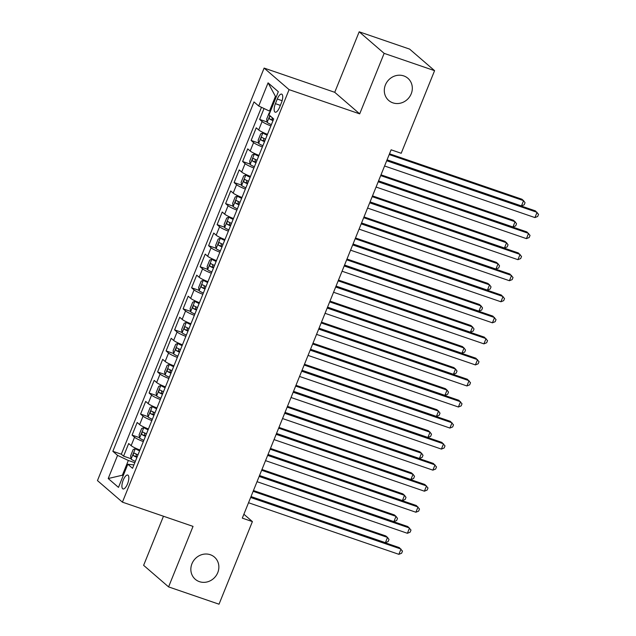 <?xml version="1.0" encoding="UTF-8"?>
<svg xmlns="http://www.w3.org/2000/svg" width="636" height="636" viewBox="0 0 636 636"><rect width="100%" height="100%" fill="white"/><g stroke="black" fill="none" stroke-linecap="round" stroke-linejoin="round"><path stroke-width="0.95" d="M210.301 554.719A14.66 13.507 -49.2 0 1 214.443 557.088A14.66 13.507 -49.2 0 1 216.606 574.92A14.66 13.507 -49.2 0 1 199.418 581.654A14.66 13.507 -49.2 0 1 195.276 579.285A14.66 13.507 -49.2 0 1 193.106 561.453A14.66 13.507 -49.2 0 1 210.301 554.719M403.749 75.907A14.66 13.507 -49.2 0 1 407.891 78.276A14.66 13.507 -49.2 0 1 410.061 96.108A14.66 13.507 -49.2 0 1 392.865 102.841A14.66 13.507 -49.2 0 1 388.723 100.472A14.66 13.507 -49.2 0 1 386.561 82.64A14.66 13.507 -49.2 0 1 403.749 75.907M127.534 483.861A7.33 2.679 -71.1 0 0 127.757 475.06A7.33 2.679 -71.1 0 0 123.217 480.132A7.33 2.679 -71.1 0 0 122.994 488.933A7.33 2.679 -71.1 0 0 127.534 483.861M163.46 516.241L143.625 565.332L168.58 586.893L219.023 604.2L252.397 521.592L243.882 514.238M264.123 68.084L97.459 480.593L122.422 502.154L289.086 89.644L264.123 68.084L334.735 92.307L359.698 113.868L384.144 53.36L359.181 31.8L334.735 92.307M359.181 31.8L409.616 49.107L434.579 70.668L384.144 53.36M264.035 108.518L259.631 119.409L267.096 121.969M267.478 134.339A9.166 1.24 -158 0 1 258.693 129.959L256.228 127.828L251.125 140.461L258.598 143.02M258.979 155.383A9.166 1.24 22 0 1 250.186 151.002L247.73 148.88L242.626 161.504L250.091 164.064M250.473 176.426A9.166 1.24 22 0 1 241.688 172.046L239.223 169.923L234.12 182.548L241.585 185.116M241.966 197.478A9.166 1.24 22 0 1 233.181 193.098L230.717 190.967L225.621 203.6L233.086 206.159M233.468 218.522A9.166 1.24 22 0 1 224.683 214.141L222.218 212.019L217.115 224.643L224.58 227.203M224.961 239.573A9.166 1.24 22 0 1 216.176 235.193L213.712 233.062L208.608 245.695L216.073 248.255M216.463 260.617A9.166 1.24 22 0 1 207.67 256.236L205.213 254.106L200.109 266.738L207.575 269.298M207.956 281.661A9.166 1.24 22 0 1 199.171 277.28L196.707 275.157L191.603 287.782L199.068 290.35M199.45 302.712A9.166 1.24 22 0 1 190.665 298.332L188.2 296.201L183.104 308.834L190.569 311.394M190.951 323.756A9.166 1.24 22 0 1 182.158 319.375L179.702 317.253L174.598 329.877L182.063 332.437M182.445 344.799A9.166 1.24 22 0 1 173.66 340.427L171.195 338.296L166.091 350.921L173.556 353.489M173.938 365.851A9.166 1.24 22 0 1 165.153 361.471L162.697 359.34L157.593 371.973L165.058 374.532M165.44 386.895A9.166 1.24 22 0 1 156.655 382.514L154.19 380.392L149.086 393.016L156.551 395.576M156.933 407.946A9.166 1.24 22 0 1 148.148 403.566L145.684 401.435L140.588 414.068L148.053 416.628M148.434 428.99A9.166 1.24 22 0 1 139.642 424.61L137.185 422.487L132.081 435.111L139.546 437.671M434.579 70.668L401.205 153.276L391.116 149.81L242.308 518.133L252.397 521.592M277.28 99.033L275.412 103.668A7.099 2.592 -71.1 0 0 275.197 112.19A7.099 2.592 -71.1 0 0 279.594 107.277L281.462 102.65A7.099 2.592 -71.1 0 0 281.676 94.12A7.099 2.592 -71.1 0 0 277.28 99.033L282.138 100.703M133.918 464.924L127.82 464.232L132.542 468.311L273.703 118.94L268.98 114.862L278.33 91.711L268.074 82.847L258.725 106.005L254.003 101.927L112.842 451.298L117.565 455.376L128.337 460.48L122.382 475.211L123.13 475.855M127.82 464.232L118.471 487.383L108.215 478.526L117.565 455.376M270.88 125.92A9.166 1.24 -158 0 1 262.096 121.54L259.631 119.409M261.476 107.301L121.317 454.207L123.575 456.155L131.04 458.723M139.928 450.034A9.166 1.24 22 0 1 131.143 445.653L128.679 443.531L123.575 456.155M143.331 441.615A9.166 1.24 -158 0 1 134.546 437.242L132.081 435.111M151.829 420.571A9.166 1.24 -158 0 1 143.044 416.19L140.588 414.068M160.336 399.527A9.166 1.24 -158 0 1 151.551 395.147L149.086 393.016M168.842 378.476A9.166 1.24 -158 0 1 160.049 374.095L157.593 371.973M177.341 357.432A9.166 1.24 -158 0 1 168.556 353.052L166.091 350.921M185.847 336.388A9.166 1.24 -158 0 1 177.062 332.008L174.598 329.877M194.354 315.337A9.166 1.24 -158 0 1 185.561 310.956L183.104 308.834M202.852 294.293A9.166 1.24 -158 0 1 194.067 289.913L191.603 287.782M211.359 273.242A9.166 1.24 -158 0 1 202.574 268.861L200.109 266.738M219.857 252.198A9.166 1.24 -158 0 1 211.073 247.817L208.608 245.695M228.364 231.154A9.166 1.24 -158 0 1 219.579 226.774L217.115 224.643M236.87 210.103A9.166 1.24 -158 0 1 228.078 205.722L225.621 203.6M245.369 189.059A9.166 1.24 -158 0 1 236.584 184.679L234.12 182.548M253.875 168.007A9.166 1.24 -158 0 1 245.091 163.635L242.626 161.504M262.374 146.964A9.166 1.24 -158 0 1 253.589 142.583L251.125 140.461M276.191 97.014L275.444 96.37L269.489 111.101L258.725 106.005M270.372 111.403L269.489 111.101M168.58 586.893L193.034 526.385L122.422 502.154M359.698 113.868L289.086 89.644M123.265 475.513L122.382 475.211L108.215 478.526M134.808 462.698L128.337 460.48M121.317 454.207L112.842 451.298M275.444 96.37L268.074 82.847M386.704 160.733L537.062 212.321L534.94 217.584L384.581 165.996M387.022 159.962L535.377 210.866L538.541 214.364L537.69 216.471L534.94 217.584M269.926 112.508L269.211 112.811L266.659 119.123L267.16 122.398A6.074 0.819 22 0 0 271.397 124.64M387.078 159.827L521.448 205.929L523.571 200.666L521.886 199.211L389.51 153.793M271.159 116.738A6.074 0.819 -158 0 1 270.554 116.396C269.362 116.674 269.02 117.509 269.529 118.916A6.074 0.819 22 0 0 273.011 120.641M273.17 120.26A3.093 0.421 -158 0 1 272.439 119.918L272.057 118.105M521.448 205.929L524.199 204.816L525.05 202.709L523.571 200.666L389.2 154.564M378.205 181.777L528.564 233.372L526.433 238.627L376.075 187.04M378.515 181.006L526.87 231.909L530.042 235.407L529.192 237.514L526.433 238.627M369.699 202.82L520.057 254.416L517.935 259.679L367.576 208.083M370.009 202.057L518.372 252.961L521.536 256.459L520.685 258.558L517.935 259.679M361.2 223.872L511.551 275.46L509.428 280.722L359.07 229.135M361.51 223.101L509.865 274.005L513.029 277.503L512.179 279.609L509.428 280.722M352.694 244.916L503.052 296.511L500.922 301.774L350.571 250.179M353.004 244.145L501.367 295.056L504.531 298.554L503.68 300.653L500.922 301.774M267.295 134.784A3.093 0.421 22 0 1 265.538 133.814L262.914 132.916L260.712 133.854L258.16 140.174L258.661 143.442A6.074 0.819 22 0 0 262.891 145.684M262.914 132.916A6.074 0.819 22 0 0 267.144 135.166M378.571 180.87L512.942 226.98L515.065 221.718L513.379 220.255L381.004 174.836M265.53 139.165A6.074 0.819 -158 0 1 262.048 137.44C260.863 137.718 260.522 138.561 261.03 139.968A6.074 0.819 22 0 0 264.512 141.685M264.663 141.311A3.093 0.421 -158 0 1 263.932 140.961L263.638 138.958M512.942 226.98L515.693 225.86L516.543 223.753L515.065 221.718L380.694 175.608M258.796 155.828A3.093 0.421 22 0 1 257.031 154.866L254.408 153.968L252.206 154.906L249.654 161.218L250.155 164.486A6.074 0.819 22 0 0 254.392 166.735M254.408 153.968A6.074 0.819 22 0 0 258.645 156.21M370.065 201.914L504.435 248.024L506.566 242.761L504.881 241.306L372.505 195.888M257.024 160.208A6.074 0.819 -158 0 1 253.549 158.483C252.357 158.762 252.015 159.604 252.524 161.011A6.074 0.819 22 0 0 256.006 162.737M256.157 162.355A3.093 0.421 -158 0 1 255.426 162.005L255.131 160.002M504.435 248.024L507.194 246.911L508.045 244.804L506.566 242.761L372.195 196.659M250.29 176.88A3.093 0.421 22 0 1 248.525 175.91L245.901 175.011L243.707 175.949L241.155 182.262L241.656 185.537A6.074 0.819 22 0 0 245.886 187.779M245.901 175.011A6.074 0.819 22 0 0 250.139 177.253M361.566 222.966L495.937 269.068L498.06 263.805L496.374 262.35L363.999 216.932M248.525 181.252A6.074 0.819 -158 0 1 245.043 179.535C243.85 179.813 243.516 180.656 244.025 182.055A6.074 0.819 22 0 0 247.499 183.78M247.658 183.399A3.093 0.421 -158 0 1 246.927 183.057L246.633 181.053M495.937 269.068L498.688 267.955L499.538 265.848L498.06 263.805L363.689 217.703M241.791 197.923A3.093 0.421 22 0 1 240.026 196.961L237.403 196.055L235.201 197.001L232.649 203.313L233.15 206.581A6.074 0.819 22 0 0 237.387 208.831M237.403 196.055A6.074 0.819 22 0 0 241.632 198.305M353.06 244.009L487.43 290.119L489.553 284.856L487.868 283.402L355.5 237.975M240.018 202.304A6.074 0.819 -158 0 1 236.536 200.579C235.352 200.857 235.01 201.699 235.519 203.107A6.074 0.819 22 0 0 239.001 204.832M239.152 204.45A3.093 0.421 -158 0 1 238.421 204.1L238.126 202.097M487.43 290.119L490.189 288.998L491.04 286.9L489.553 284.856L355.182 238.746M344.187 265.967L494.546 317.555L492.423 322.818L342.065 271.23M344.505 265.196L492.86 316.1L496.024 319.598L495.174 321.705L492.423 322.818M233.285 218.967A3.093 0.421 22 0 1 231.52 218.005L228.896 217.107L226.694 218.045L224.142 224.357L224.643 227.624A6.074 0.819 22 0 0 228.88 229.874M228.896 217.107A6.074 0.819 22 0 0 233.134 219.348M344.553 265.061L478.924 311.163L481.055 305.9L479.369 304.445L346.994 259.027M231.512 223.347A6.074 0.819 -158 0 1 228.038 221.622C226.845 221.9 226.503 222.743 227.012 224.15A6.074 0.819 22 0 0 230.494 225.875M230.645 225.494A3.093 0.421 -158 0 1 229.922 225.144L229.628 223.149M478.924 311.163L481.683 310.05L482.533 307.943L481.055 305.9L346.684 259.798M335.689 287.011L486.039 338.606L483.917 343.861L333.558 292.274M335.999 286.24L484.354 337.144L487.526 340.642L486.675 342.748L483.917 343.861M224.778 240.018A3.093 0.421 22 0 1 223.021 239.049L220.39 238.15L218.196 239.088L215.644 245.401L216.145 248.676A6.074 0.819 22 0 0 220.374 250.918M220.39 238.15A6.074 0.819 22 0 0 224.627 240.4M336.054 286.105L470.425 332.207L472.548 326.952L470.863 325.489L338.487 280.071M223.013 244.399A6.074 0.819 -158 0 1 219.531 242.674C218.347 242.952 218.005 243.795 218.514 245.202A6.074 0.819 22 0 0 221.996 246.919M222.147 246.537A3.093 0.421 -158 0 1 221.415 246.196L221.121 244.192M470.425 332.207L473.176 331.094L474.027 328.987L472.548 326.952L338.177 280.842M327.182 308.055L477.541 359.65L475.41 364.913L325.06 313.317M327.492 307.283L475.855 358.195L479.019 361.693L478.169 363.792L475.41 364.913M216.28 261.062A3.093 0.421 22 0 1 214.515 260.1L211.891 259.202L209.689 260.14L207.137 266.452L207.638 269.72A6.074 0.819 22 0 0 211.875 271.97M211.891 259.202A6.074 0.819 22 0 0 216.121 261.444M327.548 307.148L461.919 353.258L464.049 347.995L462.356 346.541L329.989 301.114M214.507 265.443A6.074 0.819 -158 0 1 211.033 263.717C209.84 263.996 209.498 264.838 210.007 266.245A6.074 0.819 22 0 0 213.489 267.971M213.64 267.589A3.093 0.421 -158 0 1 212.909 267.239L212.615 265.236M461.919 353.258L464.678 352.145L465.528 350.038L464.049 347.995L329.679 301.885M318.684 329.106L469.034 380.694L466.911 385.957L316.553 334.369M318.994 328.335L467.349 379.239L470.513 382.737L469.662 384.844L466.911 385.957M207.773 282.114A3.093 0.421 22 0 1 206.008 281.144L203.385 280.245L201.183 281.184L198.639 287.496L199.132 290.771A6.074 0.819 22 0 0 203.369 293.013M203.385 280.245A6.074 0.819 22 0 0 207.622 282.487M319.049 328.2L453.42 374.302L455.543 369.039L453.858 367.584L321.482 322.166M206.008 286.486A6.074 0.819 -158 0 1 202.526 284.769C201.334 285.047 200.992 285.89 201.509 287.289A6.074 0.819 22 0 0 204.983 289.014M205.142 288.633A3.093 0.421 -158 0 1 204.41 288.291L204.116 286.287M453.42 374.302L456.171 373.189L457.022 371.082L455.543 369.039L321.172 322.937M310.177 350.15L460.536 401.745L458.405 407.008L308.047 355.413M310.487 349.379L458.85 400.283L462.014 403.781L461.164 405.887L458.405 407.008M199.275 303.157A3.093 0.421 22 0 1 197.51 302.195L194.886 301.289L192.684 302.227L190.132 308.547L190.633 311.815A6.074 0.819 22 0 0 194.862 314.057M194.886 301.289A6.074 0.819 22 0 0 199.116 303.539M310.543 349.244L444.914 395.354L447.036 390.091L445.351 388.636L312.984 343.209M197.502 307.538A6.074 0.819 -158 0 1 194.02 305.813C192.835 306.091 192.493 306.934 193.002 308.341A6.074 0.819 22 0 0 196.484 310.058M196.635 309.684A3.093 0.421 -158 0 1 195.904 309.335L195.61 307.331M444.914 395.354L447.665 394.233L448.515 392.134L447.036 390.091L312.666 343.981M301.671 371.201L452.029 422.789L449.906 428.052L299.548 376.456M301.981 370.43L450.344 421.334L453.508 424.832L452.657 426.939L449.906 428.052M190.768 324.201A3.093 0.421 22 0 1 189.003 323.239L186.38 322.341L184.178 323.279L181.626 329.591L182.127 332.859A6.074 0.819 22 0 0 186.364 335.108M186.38 322.341A6.074 0.819 22 0 0 190.617 324.583M302.036 370.287L436.407 416.397L438.538 411.134L436.853 409.679L304.477 364.261M188.995 328.581A6.074 0.819 -158 0 1 185.521 326.856C184.329 327.135 183.987 327.977 184.496 329.384A6.074 0.819 22 0 0 187.978 331.11M188.129 330.728A3.093 0.421 -158 0 1 187.405 330.378L187.111 328.383M436.407 416.397L439.166 415.284L440.017 413.177L438.538 411.134L304.167 365.032M293.172 392.245L443.523 443.833L441.4 449.096L291.042 397.508M293.482 391.474L441.837 442.378L445.001 445.876L444.151 447.983L441.4 449.096M182.262 345.253A3.093 0.421 22 0 1 180.497 344.283L177.873 343.384L175.679 344.322L173.127 350.635L173.628 353.91A6.074 0.819 22 0 0 177.857 356.152M177.873 343.384A6.074 0.819 22 0 0 182.111 345.634M293.538 391.339L427.909 437.441L430.031 432.186L428.346 430.723L295.971 385.305M180.497 349.633A6.074 0.819 -158 0 1 177.015 347.908C175.822 348.186 175.488 349.029 175.997 350.428A6.074 0.819 22 0 0 179.471 352.153M179.63 351.772A3.093 0.421 -158 0 1 178.899 351.43L178.605 349.426M427.909 437.441L430.659 436.328L431.51 434.221L430.031 432.186L295.661 386.076M284.666 413.289L435.024 464.884L432.893 470.147L282.543 418.552M284.976 412.518L433.339 463.429L436.503 466.927L435.652 469.026L432.893 470.147M173.763 366.296A3.093 0.421 22 0 1 171.998 365.334L169.375 364.428L167.173 365.374L164.621 371.686L165.121 374.954A6.074 0.819 22 0 0 169.359 377.204M169.375 364.428A6.074 0.819 22 0 0 173.604 366.678M285.031 412.382L419.402 458.492L421.533 453.23L419.84 451.775L287.472 406.348M171.99 370.677A6.074 0.819 -158 0 1 168.508 368.952C167.324 369.23 166.982 370.072 167.491 371.48A6.074 0.819 22 0 0 170.973 373.205M171.124 372.823A3.093 0.421 -158 0 1 170.392 372.473L170.098 370.47M419.402 458.492L422.161 457.371L423.012 455.273L421.533 453.23L287.162 407.12M165.257 387.34A3.093 0.421 22 0 1 163.492 386.378L160.868 385.48L158.666 386.418L156.122 392.73L156.615 396.005A6.074 0.819 22 0 0 160.852 398.247M160.868 385.48A6.074 0.819 22 0 0 165.106 387.721M276.533 433.434L410.904 479.536L413.026 474.273L411.341 472.818L278.966 427.4M163.492 391.72A6.074 0.819 -158 0 1 160.01 390.003C158.817 390.281 158.475 391.116 158.992 392.523A6.074 0.819 22 0 0 162.466 394.248M162.625 393.867A3.093 0.421 -158 0 1 161.894 393.525L161.6 391.522M410.904 479.536L413.654 478.423L414.505 476.316L413.026 474.273L278.655 428.171M156.758 408.392A3.093 0.421 22 0 1 154.993 407.422L152.37 406.523L150.168 407.461L147.616 413.782L148.116 417.049A6.074 0.819 22 0 0 152.346 419.291M152.37 406.523A6.074 0.819 22 0 0 156.599 408.773M268.026 454.478L402.397 500.588L404.52 495.325L402.834 493.862L270.467 448.444M154.985 412.772A6.074 0.819 -158 0 1 151.503 411.047C150.319 411.325 149.977 412.168 150.486 413.575A6.074 0.819 22 0 0 153.968 415.292M154.119 414.918A3.093 0.421 -158 0 1 153.387 414.569L153.093 412.565M402.397 500.588L405.148 499.467L405.999 497.36L404.52 495.325L270.149 449.215M276.159 434.34L426.518 485.928L424.395 491.191L274.036 439.603M276.477 433.569L424.832 484.473L427.996 487.971L427.146 490.078L424.395 491.191M267.661 455.384L418.019 506.979L415.888 512.234L265.53 460.647M267.971 454.613L416.326 505.517L419.498 509.015L418.647 511.121L415.888 512.234M259.154 476.436L409.512 528.023L407.39 533.286L257.031 481.69M259.464 475.664L407.827 526.568L410.991 530.066L410.14 532.173L407.39 533.286M148.252 429.435A3.093 0.421 22 0 1 146.487 428.473L143.863 427.575L141.661 428.513L139.109 434.825L139.61 438.093A6.074 0.819 22 0 0 143.847 440.343M143.863 427.575A6.074 0.819 22 0 0 148.101 429.817M259.52 475.521L393.891 521.631L396.021 516.368L394.336 514.914L261.96 469.495M146.479 433.816A6.074 0.819 -158 0 1 143.005 432.09C141.812 432.369 141.47 433.211 141.979 434.619A6.074 0.819 22 0 0 145.461 436.344M145.612 435.962A3.093 0.421 -158 0 1 144.881 435.612L144.587 433.609M393.891 521.631L396.649 520.518L397.5 518.412L396.021 516.368L261.65 470.266M250.656 497.479L401.006 549.067L398.883 554.33L248.525 502.742M250.966 496.708L399.321 547.612L402.485 551.11L401.634 553.217L398.883 554.33M139.745 450.487A3.093 0.421 22 0 1 137.98 449.517L135.357 448.618L133.162 449.557L130.611 455.869L131.111 459.144A6.074 0.819 22 0 0 135.341 461.386M135.357 448.618A6.074 0.819 22 0 0 139.594 450.86M251.021 496.573L385.392 542.675L387.515 537.412L385.829 535.957L253.454 490.539M137.98 454.859A6.074 0.819 -158 0 1 134.498 453.142C133.306 453.42 132.972 454.263 133.481 455.662A6.074 0.819 22 0 0 136.955 457.387M137.114 457.006A3.093 0.421 -158 0 1 136.382 456.664L136.088 454.661M385.392 542.675L388.143 541.562L388.994 539.455L387.515 537.412L253.144 491.31M258.693 129.959L262.096 121.54M131.143 445.653L134.546 437.242M139.642 424.61L143.044 416.19M148.148 403.566L151.551 395.147M156.655 382.514L160.049 374.095M165.153 361.471L168.556 353.052M173.66 340.427L177.062 332.008M182.158 319.375L185.561 310.956M190.665 298.332L194.067 289.913M199.171 277.28L202.574 268.861M207.67 256.236L211.073 247.817M216.176 235.193L219.579 226.774M224.683 214.141L228.078 205.722M233.181 193.098L236.584 184.679M241.688 172.046L245.091 163.635M250.186 151.002L253.589 142.583M280.365 105.369L275.412 103.668M269.855 115.617L267.152 122.311M272.439 119.918L269.529 118.916M262.859 132.94L258.645 143.362M263.932 140.961L261.03 139.968M254.352 153.992L250.139 164.406M255.426 162.005L252.524 161.011M245.846 175.035L241.64 185.45M246.927 183.057L244.025 182.055M237.347 196.079L233.134 206.501M238.421 204.1L235.519 203.107M228.841 217.13L224.635 227.545M229.922 225.144L227.012 224.15M220.334 238.174L216.129 248.596M221.415 246.196L218.514 245.202M211.836 259.218L207.622 269.64M212.909 267.239L210.007 266.245M203.329 280.269L199.124 290.684M204.41 288.291L201.509 287.289M194.831 301.313L190.617 311.735M195.904 309.335L193.002 308.341M186.324 322.365L182.119 332.779M187.405 330.378L184.496 329.384M177.818 343.408L173.612 353.823M178.899 351.43L175.997 350.428M169.319 364.452L165.106 374.874M170.392 372.473L167.491 371.48M160.813 385.503L156.607 395.918M161.894 393.525L158.992 392.523M152.314 406.547L148.101 416.97M153.387 414.569L150.486 413.575M143.808 427.599L139.594 438.013M144.881 435.612L141.979 434.619M135.301 448.642L131.096 459.057M136.382 456.664L133.481 455.662"/></g></svg>
